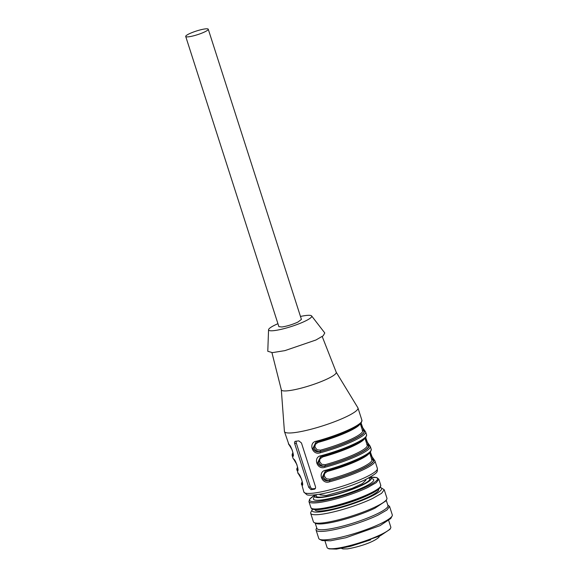 <?xml version="1.0" encoding="UTF-8"?>
<svg xmlns="http://www.w3.org/2000/svg" width="578" height="578" viewBox="0 0 578 578"><rect width="100%" height="100%" fill="white"/><g stroke="black" fill="none" stroke-linecap="round" stroke-linejoin="round"><path stroke-width="0.87" d="M368.497 478.049A28.185 4.552 162.2 0 1 369.79 478.88A28.185 4.552 162.2 0 1 361.337 485.245A28.185 4.552 162.2 0 1 332.921 495.057A28.185 4.552 162.2 0 1 316.123 496.112A28.185 4.552 162.2 0 1 316.686 494.681M379.479 536.131L378.93 537.215C372.969 542.742 356.792 547.402 347.443 548.876L342.985 548.934L341.36 548.349M336.194 372.167L357.869 407.757A38.61 6.242 162.2 0 1 357.97 407.981A38.61 6.242 162.2 0 1 346.395 416.702A38.61 6.242 162.2 0 1 307.467 430.14A38.61 6.242 162.2 0 1 284.455 431.585A38.61 6.242 162.2 0 1 284.412 431.34L281.313 389.789M365.448 437.922L368.54 445.161A37.577 6.076 162.2 0 1 324.822 466.085C321.433 466.88 319.034 465.767 317.633 462.747L320.458 456.887L321.671 456.439C334.171 453.015 345.203 449.055 354.791 444.554C360.593 441.787 364.306 439.388 365.925 437.365L366.589 434.822L365.657 431.918A38.61 6.242 162.2 0 1 354.083 440.646A38.61 6.242 162.2 0 1 320.241 452.784C312.264 455.811 307.973 442.322 316.513 441.173L317.055 441.903A37.577 6.076 162.2 0 0 361.293 422.113M284.455 431.585L288.921 444.554C290.785 444.446 295.105 457.928 292.649 456.158A1.026 1.012 -54.9 0 1 293.154 454.922M292.649 456.158L292.143 455.522L293.075 458.426L293.949 459.575A1.026 1.012 -54.9 0 1 293.581 459.062C295.445 458.954 299.758 472.436 297.302 470.673L298.234 473.57C300.105 473.469 304.418 486.943 301.962 485.18L303.869 492.044A38.61 6.242 -17.8 0 0 326.881 490.599A38.61 6.242 -17.8 0 0 365.809 477.161A38.61 6.242 -17.8 0 0 377.383 468.44C376.943 471.793 379.789 471.959 365.238 479.689C353.346 485.455 333.376 491.864 320.328 494.111C312.358 495.317 307.836 495.498 306.759 494.652L303.869 492.044M370.404 452.097L372.022 456.699L374.978 460.941A38.61 6.242 162.2 0 1 363.403 469.661A38.61 6.242 162.2 0 1 329.561 481.806C321.585 484.834 317.293 471.345 325.833 470.196L326.375 470.918A37.577 6.076 162.2 0 0 370.614 451.129M366.914 444.244L368.107 445.371A37.064 5.99 162.2 0 1 325.248 465.882L324.822 466.085L324.901 467.291C316.925 470.326 312.633 456.83 321.173 455.688L321.679 456.439M295.163 441.354L295.466 441.274A38.61 6.242 162.2 0 0 298.826 440.862L301.463 442.986L315.436 486.517C315.776 488.02 315.422 488.923 314.353 489.226L314.714 489.118M315.032 488.901L314.353 489.226A38.61 6.242 162.2 0 1 310.993 489.638L312.727 488.807L315.35 488.489M295.466 441.274C294.585 441.491 294.346 442.336 294.744 443.81L308.724 487.341L310.993 489.638M322.206 336.512L336.223 372.232A28.828 4.66 162.2 0 1 327.596 378.785A28.828 4.66 162.2 0 1 298.393 388.85A28.828 4.66 162.2 0 1 281.334 389.854L271.935 352.652M360.788 423.414L363.88 430.653L365.159 431.289M320.241 452.784L320.161 451.577C316.773 452.372 314.374 451.259 312.973 448.239L315.798 442.38L316.968 441.924M366.828 444.728L369.812 445.797M370.108 452.437L373.193 459.669L374.472 460.305M329.561 481.806L329.482 480.593C326.093 481.395 323.694 480.282 322.293 477.255L325.118 471.402L326.288 470.947M302.475 483.945A1.026 1.012 125.1 0 0 301.962 485.18M297.735 472.934L298.595 474.076A1.026 1.012 -54.9 0 1 298.234 473.57M297.815 469.43A1.026 1.012 125.1 0 0 297.302 470.673M288.921 444.554A1.026 1.012 125.1 0 0 289.289 445.06L288.415 443.918M320.458 456.887L321.628 456.439M312.727 488.807A2.572 1.64 64.4 0 1 310.27 486.597L296.297 443.066A2.572 1.64 64.4 0 1 296.276 441.187M362.254 429.736L363.446 430.856L362.168 430.22M371.575 458.759L372.767 459.878L371.488 459.243M359.762 424.368A36.031 5.823 162.2 0 1 349.3 431.174A36.031 5.823 162.2 0 1 318.023 442.423L315.313 444.41L314.923 446.939L317.047 449.792L320.501 450.161L320.595 451.367C317.553 451.938 315.364 450.724 314.027 447.733L316.123 442.228M369.082 453.39A36.031 5.823 162.2 0 1 358.62 460.196A36.031 5.823 162.2 0 1 327.336 471.446L324.634 473.433L324.244 475.961L326.368 478.815L329.821 479.184L329.908 480.39C326.873 480.954 324.684 479.747 323.34 476.756L325.443 471.251M322.343 456.259L322.676 456.931L319.974 458.925L319.583 461.454L321.708 464.307L325.161 464.676L325.248 465.882C322.213 466.446 320.024 465.232 318.68 462.248L320.783 456.743M300.473 316.455A22.65 3.663 162.2 0 1 311.621 315.928L324.778 332.971L323.189 335.789L315.928 340.001L284.918 350.622L272.397 352.638L267.78 351.272L268.56 329.756A22.65 3.663 162.2 0 1 275.381 324.85A22.65 3.663 162.2 0 1 277.931 323.694M318.023 442.423L317.532 441.671M327.336 471.446L326.852 470.687M311.621 315.928A22.65 3.663 162.2 0 1 304.931 321.238A22.65 3.663 162.2 0 1 281.508 329.258A22.65 3.663 162.2 0 1 268.56 329.756M185.711 36.457L278.885 326.664L281.92 326.989C287.1 326.18 292.417 324.554 297.88 322.098L301.427 319.424L208.253 29.218A11.842 1.915 162.2 0 1 201.404 33.307A11.842 1.915 162.2 0 1 188.746 36.782A11.842 1.915 162.2 0 1 185.711 36.457A11.842 1.915 162.2 0 1 192.561 32.375A11.842 1.915 162.2 0 1 205.212 28.9A11.842 1.915 162.2 0 1 208.253 29.218M390.649 528.068L389.984 529.318L380.411 535.698L350.109 546.383L336.497 549.1L329.063 548.876L327.791 548.247A33.459 5.404 -17.8 0 0 349.509 545.675A33.459 5.404 -17.8 0 0 380.772 534.643A33.459 5.404 -17.8 0 0 390.649 528.068A33.459 5.404 -17.8 0 0 390.807 527.085L388.741 520.641M325.024 541.102L327.09 547.539A33.459 5.404 -17.8 0 0 327.791 548.247M392.108 516.002L390.779 518.509L379.992 525.691L345.839 537.742L330.5 540.798L322.119 540.553L319.583 539.288A38.61 6.242 -17.8 0 0 344.64 536.319A38.61 6.242 -17.8 0 0 380.714 523.596A38.61 6.242 -17.8 0 0 392.108 516.002A38.61 6.242 -17.8 0 0 392.289 514.868L389.572 506.407L386.964 510.006L377.998 515.128A38.61 6.242 162.2 0 1 339.069 528.567A38.61 6.242 162.2 0 1 316.058 530.012A38.61 6.242 162.2 0 1 316.238 528.877L316.744 527.938M316.058 530.012L318.774 538.472A38.61 6.242 -17.8 0 0 319.583 539.288M387.809 505.121L389.572 506.407M386.249 500.259L387.961 505.591A37.317 6.033 162.2 0 1 376.769 514.023A37.317 6.033 162.2 0 1 339.142 527.013A37.317 6.033 162.2 0 1 316.896 528.408L315.183 523.076M386.747 499.32L385.916 500.88L374.905 508.221A37.317 6.033 162.2 0 1 340.03 520.525A37.317 6.033 162.2 0 1 315.812 523.393L314.222 522.599A38.61 6.242 -17.8 0 0 339.279 519.636A38.61 6.242 -17.8 0 0 375.36 506.906A38.61 6.242 -17.8 0 0 386.747 499.32A38.61 6.242 -17.8 0 0 386.935 498.185L384.218 489.718L381.603 493.316L372.644 498.446A38.61 6.242 162.2 0 1 333.708 511.877A38.61 6.242 162.2 0 1 310.697 513.322A38.61 6.242 162.2 0 1 310.885 512.195L312.214 509.688A36.551 5.903 162.2 0 1 312.546 509.175M310.697 513.322L313.413 521.79A38.61 6.242 -17.8 0 0 314.222 522.599M380.295 487.427A36.551 5.903 162.2 0 1 380.873 487.644L384.218 489.718M380.873 487.644A36.551 5.903 162.2 0 1 370.679 496.668A36.551 5.903 162.2 0 1 331.208 509.998A36.551 5.903 162.2 0 1 312.214 509.688M378.633 489.169L378.691 489.356A33.459 5.404 162.2 0 1 368.663 496.921A33.459 5.404 162.2 0 1 334.922 508.561A33.459 5.404 162.2 0 1 314.981 509.818L314.916 509.63M369.92 494.335L368.121 495.223A33.459 5.404 162.2 0 1 325.009 508.756M369.486 477.515A29.601 4.783 162.2 0 1 370.52 477.825L373.056 479.083A31.66 5.115 162.2 0 1 364.227 486.907A31.66 5.115 162.2 0 1 321.563 499.963A31.66 5.115 162.2 0 1 313.587 498.178L314.916 495.678A29.601 4.783 162.2 0 1 315.566 494.826M370.52 477.825A29.601 4.783 162.2 0 1 362.262 485.137A29.601 4.783 162.2 0 1 330.298 495.924A29.601 4.783 162.2 0 1 314.916 495.678M319.771 494.212L319.981 494.869L326.18 495.527L351.966 488.446L362.471 483.576L365.932 480.123L365.715 479.458M350.882 546.188L370.679 539.83M357.97 407.981L361.929 420.314A38.61 6.242 162.2 0 1 350.355 429.035A38.61 6.242 162.2 0 1 316.513 441.173M366.589 434.822A38.61 6.242 162.2 0 1 355.015 443.543A38.61 6.242 162.2 0 1 321.173 455.688M365.744 437.589L367.377 442.221L370.317 446.433A38.61 6.242 162.2 0 1 358.743 455.153A38.61 6.242 162.2 0 1 324.901 467.291M370.317 446.433L371.249 449.33A38.61 6.242 162.2 0 1 359.675 458.058A38.61 6.242 162.2 0 1 325.833 470.196M293.075 458.426L293.581 459.062M320.161 451.577A37.577 6.076 -17.8 0 0 363.88 430.653L363.446 430.856C368.396 433.529 343.961 445.233 320.595 451.367L320.161 451.577M329.482 480.593A37.577 6.076 -17.8 0 0 373.193 459.669L372.767 459.878C377.716 462.552 353.274 474.249 329.908 480.39L329.482 480.593M302.489 483.779A37.577 6.076 162.2 0 1 302.352 482.074M297.829 469.271A37.577 6.076 162.2 0 1 297.699 467.566M293.039 453.058A37.577 6.076 -17.8 0 0 293.169 454.756M321.715 456.41A37.577 6.076 -17.8 0 0 354.654 444.598M308.724 487.341L310.27 486.597M294.744 443.81L296.297 443.066M320.501 450.161A36.031 5.823 -17.8 0 0 351.785 438.912A36.031 5.823 -17.8 0 0 362.587 430.776L362.514 430.711M322.676 456.931A36.031 5.823 -17.8 0 0 353.96 445.681A36.031 5.823 -17.8 0 0 364.422 438.883M365.021 438.348L367.247 445.291A36.031 5.823 162.2 0 1 356.445 453.427A36.031 5.823 162.2 0 1 325.161 464.676M329.821 479.184A36.031 5.823 -17.8 0 0 361.098 467.934A36.031 5.823 -17.8 0 0 371.907 459.792L371.835 459.727M312.438 508.705A35.648 5.758 -17.8 0 0 334.684 506.675A35.648 5.758 -17.8 0 0 369.393 494.566M369.754 493.518A36.674 5.925 -17.8 0 0 380.75 485.231L380.086 487.724C377.868 490.065 374.342 492.333 369.523 494.53C355.506 501.372 330.06 508.915 318.644 509.579C310.292 509.644 312.308 508.943 310.906 507.657A36.674 5.925 -17.8 0 0 332.769 506.285A36.674 5.925 -17.8 0 0 369.754 493.518M310.906 507.657L308.963 501.61A36.674 5.925 -17.8 0 0 330.826 500.237A36.674 5.925 -17.8 0 0 367.81 487.471L376.321 482.601L378.807 479.184L380.75 485.231M315.386 494.847A35.648 5.758 -17.8 0 0 321.549 500.902A35.648 5.758 -17.8 0 0 366.828 486.589A35.648 5.758 -17.8 0 0 369.653 477.421M374.978 460.941L377.383 468.44M315.798 442.38L317.011 441.924C329.951 438.377 341.258 434.288 350.925 429.656C355.745 427.395 359.184 425.133 361.25 422.872L361.929 420.314M365.657 431.918L362.702 427.677L361.084 423.074M371.249 449.33L370.585 451.866C368.237 454.315 364.855 456.555 360.434 458.585C350.745 463.245 339.38 467.364 326.332 470.947L325.118 471.402M302.301 481.785L301.499 483.121L301.456 484.545M297.648 467.27L296.846 468.606L296.803 470.037M292.988 452.762L292.186 454.098L292.143 455.522M289.282 445.053L292.179 449.951L293.407 454.937M293.942 459.561L296.832 464.459L298.067 469.444M298.595 474.076L301.492 478.974L302.728 483.952M360.361 423.84L362.587 430.776M369.682 452.863L371.907 459.792M369.732 477.377L376.791 477.544L378.807 479.184M315.299 494.855L309.642 499.103L308.963 501.61"/></g></svg>
